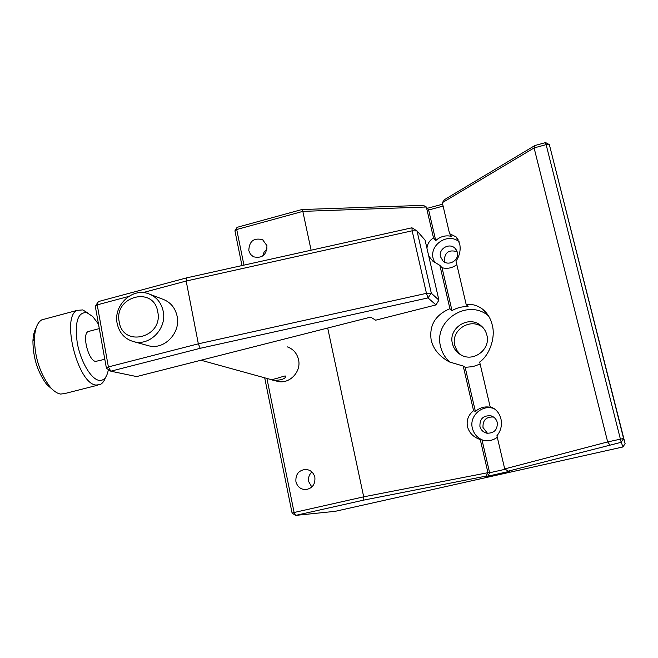 <?xml version="1.0" encoding="UTF-8"?>
<svg xmlns="http://www.w3.org/2000/svg" width="658" height="658" viewBox="0 0 658 658"><rect width="100%" height="100%" fill="white"/><g stroke="black" fill="none" stroke-linecap="round" stroke-linejoin="round"><path stroke-width="0.99" d="M53.002 389.955L46.66 384.404C37.646 372.247 33.073 357.804 32.925 341.066C33.163 335.448 34.224 331.073 36.108 327.931M45.196 318.941L41.767 319.862C37.399 322.453 34.973 328.581 34.479 338.253C34.66 356.916 39.76 373.012 49.778 386.559C53.52 391.008 57.139 393.509 60.643 394.068L64.978 393.509L97.803 385.16M98.503 324.188L92.729 316.523L86.914 312.682C77.874 311.884 74.634 321.811 77.192 342.473C80.424 361.168 90.886 379.074 98.971 380.349C103.808 380.949 106.941 377.355 108.389 369.574M105.486 377.462C104.244 381.072 102.467 383.441 100.156 384.56L96.084 385.053C77.924 384.165 60.816 316.917 77.101 310.395L82.727 309.91L88.09 313.134M104.811 359.309L95.599 361.415C88.312 360.633 81.724 334.058 88.188 331.542L89.365 331.229M117.14 323.432C113.217 305.715 131.773 287.694 148.009 293.558C156.135 296.445 161.21 302.351 163.209 311.267C167.074 328.243 150.106 346.034 134.183 341.79C124.995 339.298 119.32 333.17 117.14 323.432M146.882 345.302L148.922 345.861C164.426 349.99 180.909 332.726 177.125 316.243C175.168 307.582 170.225 301.841 162.304 299.028L150.386 294.471M157.731 311.719C153.684 285.564 113.538 296.396 119.221 321.894C122.931 348.041 163.538 337.546 157.731 311.719M270.825 379.485C273.037 381.221 285.728 380.118 285.506 376.516L285.177 375.932C283.491 376.121 271.318 380.538 270.561 379.362L270.825 379.485M295.927 481.672C297.367 486.813 300.657 489.462 305.797 489.61C312.402 488.384 315.421 484.288 314.861 477.321C313.504 472.403 310.379 469.763 305.501 469.401C298.617 470.363 295.426 474.451 295.927 481.672M311.933 472.016C309.128 474.591 308.043 477.798 308.684 481.623L311.818 487.027M248.798 250.608L250.427 254.259L253.437 256.784C262.139 258.668 266.646 254.975 266.959 245.705L262.632 239.718C253.824 237.53 249.209 241.165 248.798 250.608M452.416 343.599C453.658 348.559 456.496 352.318 460.921 354.876C473.431 362.583 490.917 349.316 486.871 335.103C485.875 331.097 483.753 327.832 480.513 325.307C468.315 315.075 448.106 328.309 452.416 343.599M483.211 327.857L482.536 327.322C470.486 317.222 450.533 330.275 454.793 345.368L456.858 350.426L460.403 354.58M466.193 304.58C472.057 303.782 477.642 305.402 482.939 309.441C487.677 313.529 490.769 318.702 492.225 324.953C495.778 337.324 489.593 355.188 479.666 362.065L490.144 406.776L490.819 406.981C495.976 408.947 499.348 412.903 500.944 418.858C502.219 425.298 500.878 430.924 496.93 435.728L504.711 468.915L607.663 441.929L534.099 147.927L442.308 202.689L449.57 233.664L456.175 236.946L459.679 243.69C460.896 249.851 459.679 255.682 456.019 261.185L466.193 304.58L468.077 306.538C462.36 306.422 456.997 307.771 451.988 310.592L449.916 308.684C435.316 314.943 429.074 325.414 431.179 340.087C433.334 349.159 439.388 356.439 449.348 361.925L463.224 366.045L465.157 367.329L472.831 366.654L480.134 364.071M488.549 315.922C467.986 298.099 433.268 320.438 440.58 346.519C442.077 352.82 445.277 358.092 450.179 362.336M440.506 256.735L442.957 260.938C448.616 266.687 459.564 260.157 457.31 252.351L455.196 248.477C449.685 242.251 438.22 248.716 440.506 256.735M457.137 251.718C448.888 249.324 444.602 252.425 444.265 261.029L444.594 262.106M479.921 426.442C480.916 430.028 483.219 432.281 486.813 433.194C494.158 433.383 497.645 429.789 497.267 422.42C496.379 419.171 494.355 416.999 491.189 415.897C483.441 415.132 479.69 418.644 479.921 426.442M493.558 417.032C486.196 416.637 482.684 420.125 482.997 427.503L487.479 433.309M428.745 256.052L432.775 261.094L439.873 265.371L442.044 267.74C447.391 269.064 452.317 268.028 456.825 264.639M459.095 241.741C448.024 232.356 429.23 244.677 433.178 258.643L434.699 262.632M490.144 406.776L491.789 407.606C485.637 405.978 480.167 407.261 475.397 411.456L473.563 410.666C468.332 414.943 466.3 420.273 467.476 426.647C469.22 432.931 473.48 437.241 480.266 439.56L484.263 440.556C489.059 441.263 493.401 440.169 497.292 437.274M494.24 408.7L494.142 408.659C482.355 403.963 469.022 415.963 472.362 428.202C473.974 434.247 477.733 438.327 483.622 440.432M276.031 380.941L277.569 381.369C289.306 384.486 301.537 371.844 298.535 359.646C296.972 353.231 293.188 348.954 287.184 346.815M451.988 310.592L442.044 267.74M449.916 308.684L439.873 265.371M473.563 410.666L463.224 366.045M475.397 411.456L465.157 367.329M449.57 233.664L451.618 236.386C445.663 235.013 440.366 236.411 435.736 240.573L428.638 209.984L426.343 206.99L302.828 211.374L236.716 229.51L243.945 265.133M435.736 240.573L433.507 237.908L426.343 206.99L423.275 205.354L301.866 209.54L302.828 211.374L311.102 250.204M266.918 378.424L294.11 512.492L363.701 496.831L487.948 472.683L480.266 439.56M485.958 476.129L363.8 500.096L295.549 515.411L335.152 511.332L623.003 446.938L621.201 442.308L508.297 471.128L509.925 471.243L487.858 476.178L485.958 476.129L487.948 472.683L489.626 472.765L482.026 440.029M487.858 476.178L489.626 472.765L505.262 469.261M363.8 500.096L363.701 496.831L327.7 328.029M609.826 444.866L607.663 441.929L623.587 438.467L625.1 443.558L549.356 144.628L623.587 438.467L621.201 442.308L546.132 144.628L534.099 147.927L534.872 145.541L545.63 142.589L549.356 144.628L546.132 144.628L545.63 142.589M292.086 513.051L294.11 512.492L295.549 515.411L292.086 513.051L264.697 377.815M241.971 265.577L234.931 230.843L236.716 229.51L237.094 227.331L301.866 209.54M427.346 208.306L442.653 204.186M442.308 202.689L444.537 199.613L534.872 145.541M433.507 237.908C429.6 240.343 427.412 243.789 426.952 248.263M443.105 206.094L428.638 209.984M267.074 248.93L264.113 251.998L262.723 256.028M504.711 468.915L508.297 471.128M623.003 446.938L625.1 443.558M237.094 227.331L234.931 230.843M128.721 296.429L97.219 304.868L108.389 366.934L198.338 343.821L186.173 281.032L142.967 292.604M200.205 348.304L110.799 371.202L136.65 376.573L370.668 317.115L375.669 320.191L435.983 304.909L427.996 297.909L200.205 348.304L198.338 343.821L426.458 293.336L412.147 230.81L186.173 281.032L186.551 277.89L411.941 227.791L412.147 230.81L417.016 230.933L431.311 293.205L438.911 300.155L425.068 240.112L417.016 230.933L411.941 227.791M106.415 368.241L110.799 371.202L108.389 366.934L106.415 368.241L95.311 306.406L97.219 304.868L98.256 301.603L186.551 277.89M98.256 301.603L95.311 306.406M435.983 304.909L438.911 300.155M427.996 297.909L431.311 293.205L426.458 293.336L427.996 297.909M46.66 384.404L49.778 386.559M32.925 341.066L34.479 338.253M41.767 319.862L77.101 310.395M88.188 331.542L99.3 328.605M285.424 376.08L285.506 376.516M200.978 360.23L277.569 381.369M490.819 406.981L494.142 408.659M456.175 236.946L458.067 239.512M493.122 416.761L491.189 415.897M456.307 249.908L455.196 248.477M482.939 309.441L488.055 315.149M482.536 327.322L480.513 325.307M263.554 240.31L262.632 239.718M306.019 469.417L305.501 469.401M134.183 341.79L148.922 345.861"/></g></svg>
